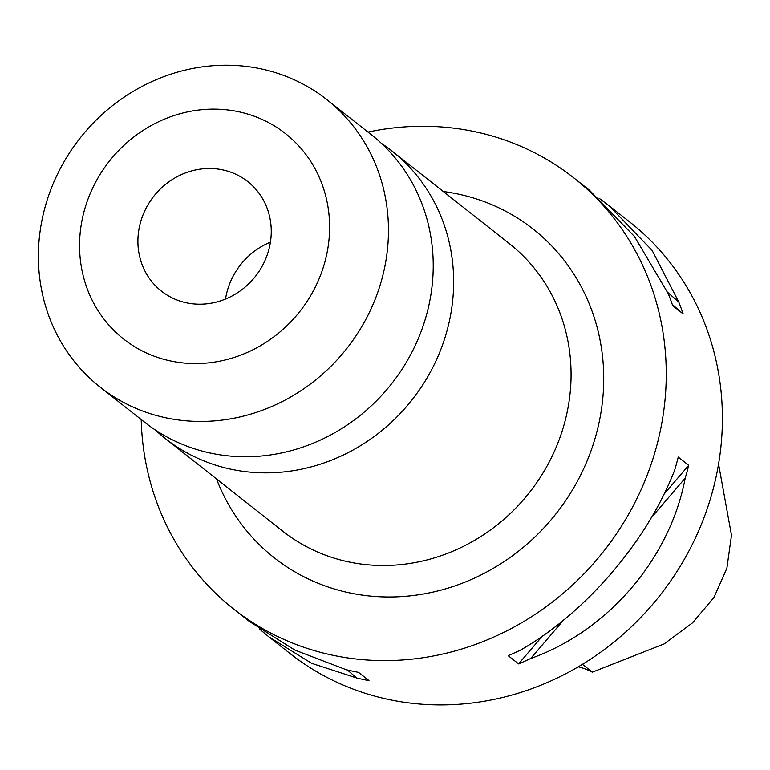 <?xml version="1.0" encoding="UTF-8"?>
<svg xmlns="http://www.w3.org/2000/svg" width="770" height="770" viewBox="0 0 770 770"><rect width="100%" height="100%" fill="white"/><g stroke="black" fill="none" stroke-linecap="round" stroke-linejoin="round"><path stroke-width="1.16" d="M582.438 664.318L592.361 672.152L664.096 643.941L692.644 622.757L713.992 597.443L726.89 568.193L731.5 535.256L718.564 464.05M271.213 228.911A69.743 64.709 128.3 0 1 233.685 295.083A69.743 64.709 128.3 0 1 161.382 291.099A69.743 64.709 128.3 0 1 137.946 243.792A69.743 64.709 128.3 0 1 175.473 177.61A69.743 64.709 128.3 0 1 247.776 181.595A69.743 64.709 128.3 0 1 271.213 228.911M79.637 250.298A130.765 121.323 128.3 0 1 199.94 109.889A130.765 121.323 128.3 0 1 329.522 222.395A130.765 121.323 128.3 0 1 209.219 362.805A130.765 121.323 128.3 0 1 79.637 250.298M38.5 262.859A183.067 169.852 128.3 0 1 137.031 89.147A183.067 169.852 128.3 0 1 326.807 99.6A183.067 169.852 128.3 0 1 388.34 223.791A183.067 169.852 128.3 0 1 289.809 397.512A183.067 169.852 128.3 0 1 100.033 387.05A183.067 169.852 128.3 0 1 38.5 262.859M326.807 99.6L371.573 134.923A183.067 169.852 128.3 0 1 433.106 259.115A183.067 169.852 128.3 0 1 334.575 432.827A183.067 169.852 128.3 0 1 144.798 422.364L100.033 387.05M381.458 143.393A183.067 169.852 128.3 0 1 391.997 151.035A183.067 169.852 128.3 0 1 453.53 275.227A183.067 169.852 128.3 0 1 354.999 448.939A183.067 169.852 128.3 0 1 165.223 438.476A183.067 169.852 128.3 0 1 155.338 429.997M599.002 198.169L609.06 205.686L652.113 250.404L678.755 301.984A274.601 254.783 128.3 0 1 683.163 313.91L672.701 305.651A274.601 254.783 -51.7 0 0 668.283 293.726L634.451 236.477L589.55 190.296L573.775 177.851A274.601 254.783 -51.7 0 0 367.993 132.094M141.208 419.534A274.601 254.783 -51.7 0 0 141.305 422.74A274.601 254.783 -51.7 0 0 233.608 609.022L249.374 621.467L294.891 650.092L346.144 669.698A274.601 254.783 -51.7 0 0 358.512 672.345L368.974 680.593A274.601 254.783 128.3 0 1 356.616 677.956L311.648 663.317L268.894 636.857L289.77 653.326A274.601 254.783 -51.7 0 0 574.439 669.014A274.601 254.783 -51.7 0 0 722.231 408.447A274.601 254.783 -51.7 0 0 629.937 222.155L609.06 205.686M233.608 609.022A274.601 254.783 -51.7 0 0 518.277 624.711A274.601 254.783 -51.7 0 0 666.079 364.143A274.601 254.783 -51.7 0 0 573.775 177.851M592.361 672.152L586.394 669.448A52.302 48.529 -51.7 0 0 578.222 666.83M268.894 636.857L259.432 628.984M685.213 478.151C670.044 558.683 608.04 631.034 530.665 658.514A274.601 254.783 128.3 0 1 518.595 663.894L508.133 655.636A274.601 254.783 -51.7 0 0 520.202 650.265C585.489 613.238 647.483 540.887 674.751 469.892A274.601 254.783 -51.7 0 0 678.255 457.082L688.717 465.34A274.601 254.783 128.3 0 1 685.213 478.151L651.074 517.989M667.657 292.359L678.755 301.984M672.297 304.468L683.163 313.91M563.736 619.917L530.665 658.514M688.717 465.34L663.779 494.446M542.581 635.904L518.595 663.894M356.616 677.956L347.463 670.006M225.523 299.049A69.743 64.709 128.3 0 1 270.434 242.127M165.223 438.476L282.648 531.117A183.067 169.852 -51.7 0 0 472.424 541.579A183.067 169.852 -51.7 0 0 570.955 367.868A183.067 169.852 -51.7 0 0 509.422 243.676L391.997 151.035M443.299 191.509A209.219 194.117 128.3 0 1 603.603 371.121A209.219 194.117 128.3 0 1 443.222 589.531A209.219 194.117 128.3 0 1 216.524 478.95"/></g></svg>
